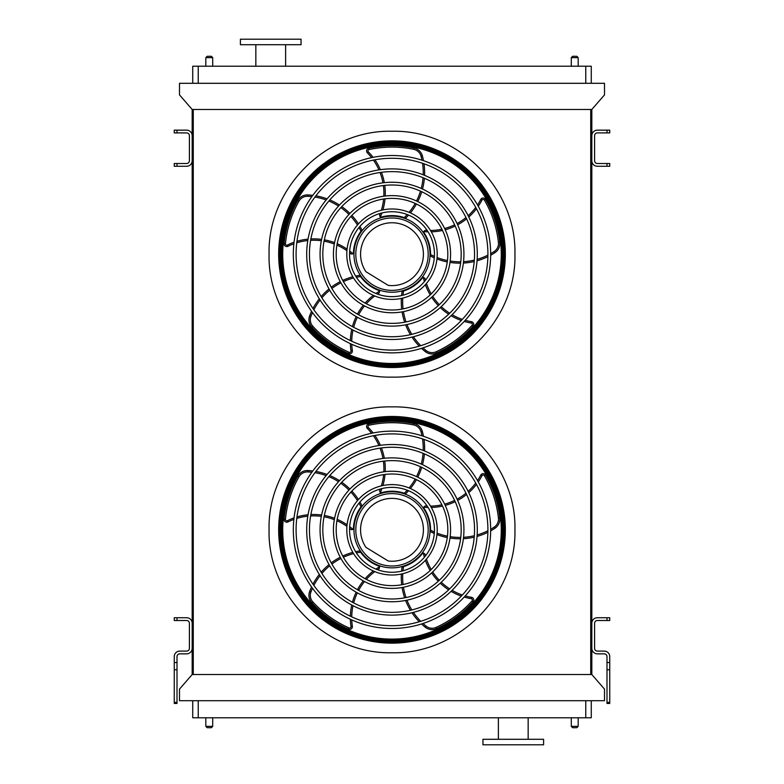 <?xml version="1.0" encoding="UTF-8"?>
<svg xmlns="http://www.w3.org/2000/svg" width="784" height="784" viewBox="0 0 784 784"><rect width="100%" height="100%" fill="white"/><g stroke="black" fill="none" stroke-linecap="round" stroke-linejoin="round"><path stroke-width="1.18" d="M591.273 700.7L591.273 717.791L192.727 717.791L192.727 700.7M179.497 700.7L604.503 700.7L604.503 689.126L591.832 674.514L192.168 674.514L179.497 689.126L179.497 700.7M591.832 674.514L591.832 109.486L192.168 109.486L192.168 674.514M193.276 109.486L193.276 674.514M590.724 109.486L590.724 674.514M591.832 109.486L604.503 94.874L604.503 83.3L179.497 83.3L179.497 94.874L192.168 109.486M192.727 83.3L192.727 66.209L198.234 66.209L198.234 83.3M585.766 83.3L585.766 66.209L198.234 66.209M585.766 66.209L591.273 66.209L591.273 83.3M513.275 744.8L543.596 744.8L543.596 739.292L482.954 739.292L482.954 744.8L513.275 744.8M301.046 39.2L240.404 39.2L240.404 44.708L301.046 44.708L301.046 39.2M285.611 44.708L285.611 66.209M571.291 717.791L571.291 726.337L578.18 726.337L578.18 717.791M576.808 727.709L572.673 727.709L576.808 727.709L578.18 726.337M205.82 717.791L205.82 726.337L212.709 726.337L212.709 717.791M211.327 727.709L207.192 727.709L211.327 727.709L212.709 726.337M576.808 56.291L572.673 56.291L576.808 56.291L578.18 57.663L578.18 66.209M211.327 56.291L207.192 56.291L211.327 56.291L212.709 57.663L212.709 66.209M609.746 620.497L606.992 620.497L606.992 617.733L609.746 617.733L609.746 620.497M609.746 662.529L609.746 669.722L606.992 669.722L606.992 662.529L609.746 662.529L609.746 656.6A5.508 5.508 0 0 0 604.229 651.092L597.339 651.092A2.754 2.754 0 0 1 594.586 648.329L594.586 623.251A2.754 2.754 0 0 1 597.339 620.497L606.992 620.497M606.992 662.529L606.992 656.6A2.754 2.754 0 0 0 604.229 653.846L597.339 653.846A5.508 5.508 0 0 1 591.832 648.329L591.832 623.251A5.508 5.508 0 0 1 597.339 617.733L606.992 617.733M606.992 669.722L606.992 702.376L609.746 702.376L609.746 703.454L606.992 703.454L606.992 702.376M609.746 669.722L609.746 702.376M174.254 617.733L177.008 617.733L177.008 620.497L174.254 620.497L174.254 617.733M177.008 662.529L177.008 703.454L174.254 703.454L174.254 662.529L177.008 662.529L177.008 656.6A2.754 2.754 0 0 1 179.771 653.846L186.661 653.846A5.508 5.508 0 0 0 192.168 648.329L192.168 623.251A5.508 5.508 0 0 0 186.661 617.733L177.008 617.733M174.254 662.529L174.254 656.6A5.508 5.508 0 0 1 179.771 651.092L186.661 651.092A2.754 2.754 0 0 0 189.414 648.329L189.414 623.251A2.754 2.754 0 0 0 186.661 620.497L177.008 620.497M609.746 166.267L606.992 166.267L606.992 163.503L609.746 163.503L609.746 166.267M606.992 130.154L609.746 130.154L609.746 132.908L606.992 132.908L606.992 130.154L597.339 130.154A5.508 5.508 0 0 0 591.832 135.671L591.832 160.749A5.508 5.508 0 0 0 597.339 166.267L606.992 166.267M606.992 132.908L597.339 132.908A2.754 2.754 0 0 0 594.586 135.671L594.586 160.749A2.754 2.754 0 0 0 597.339 163.503L606.992 163.503M174.254 163.503L177.008 163.503L177.008 166.267L174.254 166.267L174.254 163.503M177.008 132.917L174.254 132.908L174.254 130.154L177.008 130.154L177.008 132.908L186.661 132.917A2.754 2.754 0 0 1 189.414 135.671L189.414 160.749A2.754 2.754 0 0 1 186.661 163.503L177.008 163.503M177.008 130.154L186.661 130.154A5.508 5.508 0 0 1 192.168 135.671L192.168 160.749A5.508 5.508 0 0 1 186.661 166.267L177.008 166.267M392 643.047A113.229 113.229 0 0 0 490.059 473.193A113.229 113.229 0 0 0 293.941 473.193A113.229 113.229 0 0 0 392 643.047M392 625.73A95.922 95.922 0 0 0 475.065 481.856A95.922 95.922 0 0 0 308.935 481.856A95.922 95.922 0 0 0 392 625.73M392 628.484A98.676 98.676 0 0 0 477.456 480.474A98.676 98.676 0 0 0 306.544 480.474A98.676 98.676 0 0 0 392 628.484M392 612.363A82.545 82.545 0 0 0 463.491 488.54A82.545 82.545 0 0 0 320.509 488.54A82.545 82.545 0 0 0 392 612.363M392 615.117A85.309 85.309 0 0 0 465.872 487.158A85.309 85.309 0 0 0 318.128 487.158A85.309 85.309 0 0 0 392 615.117M392 598.996A69.178 69.178 0 0 0 451.917 495.223A69.178 69.178 0 0 0 332.083 495.223A69.178 69.178 0 0 0 392 598.996M392 601.749A71.942 71.942 0 0 0 454.299 493.842A71.942 71.942 0 0 0 329.701 493.842A71.942 71.942 0 0 0 392 601.749M392 585.628A55.811 55.811 0 0 0 440.334 501.907A55.811 55.811 0 0 0 343.666 501.907A55.811 55.811 0 0 0 392 585.628M392 588.382A58.575 58.575 0 0 0 442.725 500.525A58.575 58.575 0 0 0 341.275 500.525A58.575 58.575 0 0 0 392 588.382M392 572.261A42.444 42.444 0 0 0 428.76 508.591A42.444 42.444 0 0 0 355.24 508.591A42.444 42.444 0 0 0 392 572.261M392 575.015A45.207 45.207 0 0 0 431.151 507.209A45.207 45.207 0 0 0 352.849 507.209A45.207 45.207 0 0 0 392 575.015M381.916 488.579A59.055 59.055 0 0 1 380.279 492.715L379.544 490.921L380.279 492.715A1.382 1.382 0 0 0 381.2 492.764A38.592 38.592 0 0 1 404.27 493.224L404.593 493.342M408.562 490.725A63.955 63.955 0 0 1 405.71 493.744L404.27 493.224A62.573 62.573 0 0 0 407.2 490.186M423.478 436.296A63.955 63.955 0 0 0 422.37 431.494A11.025 11.025 0 0 0 413.962 423.605A108.457 108.457 0 0 0 368.764 423.87A2.754 2.754 0 0 0 367.382 428.495A57.673 57.673 0 0 1 371.587 433.278M373.4 435.718A57.673 57.673 0 0 1 378.946 445.508M380.034 448.134A57.673 57.673 0 0 1 382.955 458.444M383.386 461.168A57.673 57.673 0 0 1 383.837 471.811M383.621 474.634A57.673 57.673 0 0 1 381.357 485.884M380.289 489.01A57.673 57.673 0 0 1 379.544 490.921M410.414 488.53A63.955 63.955 0 0 0 416.441 479.632M417.745 477.201A63.955 63.955 0 0 0 421.733 467.342M422.507 464.667A63.955 63.955 0 0 0 424.389 453.877M424.575 450.967A63.955 63.955 0 0 0 423.997 439.393M428.093 507.483A59.055 59.055 0 0 1 423.664 507.199L425.144 505.945L423.664 507.199A1.382 1.382 0 0 0 423.899 508.101A38.592 38.592 0 0 1 430.583 530.18L430.583 530.523M434.287 533.483A63.955 63.955 0 0 1 430.543 531.709L430.583 530.18A62.573 62.573 0 0 0 434.385 532.022M490.666 530.856A63.955 63.955 0 0 0 494.89 528.308A11.025 11.025 0 0 0 499.8 517.881A108.457 108.457 0 0 0 485.57 474.977A2.754 2.754 0 0 0 480.749 475.094A57.673 57.673 0 0 1 477.505 480.563M475.741 483.052A57.673 57.673 0 0 1 468.146 491.352M465.98 493.195A57.673 57.673 0 0 1 457.082 499.153M454.622 500.408A57.673 57.673 0 0 1 444.636 504.122M441.892 504.798A57.673 57.673 0 0 1 430.494 506.111M427.182 506.072A57.673 57.673 0 0 1 425.144 505.945M436.953 534.57A63.955 63.955 0 0 0 447.272 537.559M449.987 538.04A63.955 63.955 0 0 0 460.6 538.794M463.383 538.696A63.955 63.955 0 0 0 474.222 537.148M477.044 536.423A63.955 63.955 0 0 0 487.883 532.297M392 567.851A38.034 38.034 0 0 0 424.938 510.796A38.034 38.034 0 0 0 359.062 510.796A38.034 38.034 0 0 0 392 567.851M424.399 557.238A59.055 59.055 0 0 1 423.291 552.936L424.938 553.955L423.291 552.936A1.382 1.382 0 0 0 422.507 553.435A38.592 38.592 0 0 1 403.574 566.626A62.573 62.573 0 0 0 402.996 570.811M401.575 571.164A63.955 63.955 0 0 1 402.104 567.057L403.574 566.626M421.498 623.976A63.955 63.955 0 0 0 425.222 627.2A11.025 11.025 0 0 0 436.659 628.65A108.457 108.457 0 0 0 473.066 601.857A2.754 2.754 0 0 0 471.468 597.31A57.673 57.673 0 0 1 465.255 595.918M462.354 595.007A57.673 57.673 0 0 1 452.103 590.342M449.683 588.862A57.673 57.673 0 0 1 441.265 582.228M439.314 580.287A57.673 57.673 0 0 1 432.699 571.938M431.21 569.537A57.673 57.673 0 0 1 426.437 559.1M425.457 555.934A57.673 57.673 0 0 1 424.938 553.955M401.359 574.035A63.955 63.955 0 0 0 401.712 584.776M402.094 587.51A63.955 63.955 0 0 0 404.662 597.829M405.612 600.456A63.955 63.955 0 0 0 410.434 610.275M411.992 612.745A63.955 63.955 0 0 0 419.264 621.771M375.928 569.096A59.055 59.055 0 0 1 379.672 566.714L379.211 568.596L379.672 566.714A1.382 1.382 0 0 0 378.956 566.126A38.592 38.592 0 0 1 360.571 552.201A62.573 62.573 0 0 0 356.406 552.936M355.632 551.701A63.955 63.955 0 0 1 359.709 550.936L360.571 552.201M311.562 586.961A63.955 63.955 0 0 0 309.641 591.508A11.025 11.025 0 0 0 311.807 602.827A108.457 108.457 0 0 0 348.527 629.18A2.754 2.754 0 0 0 352.359 626.249A57.673 57.673 0 0 1 351.771 619.909M351.742 616.871A57.673 57.673 0 0 1 353.006 605.689M353.672 602.925A57.673 57.673 0 0 1 357.367 592.871M358.621 590.411A57.673 57.673 0 0 1 364.511 581.532M366.344 579.376A57.673 57.673 0 0 1 374.791 571.614M377.496 569.703A57.673 57.673 0 0 1 379.211 568.596M352.839 552.387A63.955 63.955 0 0 0 342.735 556.042M340.246 557.248A63.955 63.955 0 0 0 331.23 562.873M329.025 564.588A63.955 63.955 0 0 0 321.166 572.212M319.304 574.456A63.955 63.955 0 0 0 312.963 584.158M349.674 526.662A59.055 59.055 0 0 1 353.094 529.494L351.163 529.641L353.094 529.494A1.382 1.382 0 0 0 353.427 528.632A38.592 38.592 0 0 1 361.003 506.836A62.573 62.573 0 0 0 359.003 503.112M359.944 501.985A63.955 63.955 0 0 1 361.934 505.621L361.003 506.836M312.787 470.978A63.955 63.955 0 0 0 307.877 470.547A11.025 11.025 0 0 0 297.773 476.104A108.457 108.457 0 0 0 284.063 519.175A2.754 2.754 0 0 0 288.032 521.909A57.673 57.673 0 0 1 293.882 519.4M296.764 518.42A57.673 57.673 0 0 1 307.789 516.176M310.621 515.95A57.673 57.673 0 0 1 321.332 516.362M324.057 516.793A57.673 57.673 0 0 1 334.317 519.655M336.934 520.723A57.673 57.673 0 0 1 346.93 526.358M349.576 528.338A57.673 57.673 0 0 1 351.163 529.641M358.435 499.535A63.955 63.955 0 0 0 351.83 491.058M349.919 489.069A63.955 63.955 0 0 0 341.785 482.229M339.462 480.67A63.955 63.955 0 0 0 329.79 475.545M327.085 474.467A63.955 63.955 0 0 0 315.893 471.439M392 565.999A36.182 36.182 0 0 0 423.34 511.717A36.182 36.182 0 0 0 360.66 511.717A36.182 36.182 0 0 0 392 565.999M388.237 561.011A31.419 31.419 0 0 0 423.203 526.142A31.419 31.419 0 0 0 381.102 500.339A31.419 31.419 0 0 0 365.912 547.33L388.237 561.011M319.333 442.725C318.245 443.646 318.245 443.646 319.333 442.725C318.245 443.646 318.245 443.646 319.333 442.725C318.245 443.646 318.245 443.646 319.333 442.725C318.245 443.646 318.245 443.646 319.333 442.725C318.245 443.646 318.245 443.646 319.333 442.725M320.617 441.666C321.734 440.775 321.734 440.775 320.617 441.666C321.734 440.775 321.734 440.775 320.617 441.666C321.734 440.775 321.734 440.775 320.617 441.666C321.734 440.775 321.734 440.775 320.617 441.666M303.859 458.434C302.967 459.551 302.967 459.551 303.859 458.434C302.967 459.551 302.967 459.551 303.859 458.434C302.967 459.551 302.967 459.551 303.859 458.434M304.917 457.15C305.829 456.053 305.829 456.053 304.917 457.15C305.829 456.053 305.829 456.053 304.917 457.15C305.829 456.053 305.829 456.053 304.917 457.15C305.829 456.053 305.829 456.053 304.917 457.15M323.292 439.667L323.243 439.608A113.415 113.415 0 0 0 301.801 461.051L301.85 461.11M320.617 617.959C321.734 618.85 321.734 618.85 320.617 617.959C321.734 618.85 321.734 618.85 320.617 617.959C321.734 618.85 321.734 618.85 320.617 617.959M319.333 616.9C318.245 615.979 318.245 615.979 319.333 616.9C318.245 615.979 318.245 615.979 319.333 616.9C318.245 615.979 318.245 615.979 319.333 616.9C318.245 615.979 318.245 615.979 319.333 616.9M304.917 602.475C305.829 603.572 305.829 603.572 304.917 602.475C305.829 603.572 305.829 603.572 304.917 602.475C305.829 603.572 305.829 603.572 304.917 602.475C305.829 603.572 305.829 603.572 304.917 602.475C305.829 603.572 305.829 603.572 304.917 602.475M303.859 601.191C302.967 600.074 302.967 600.074 303.859 601.191C302.967 600.074 302.967 600.074 303.859 601.191C302.967 600.074 302.967 600.074 303.859 601.191C302.967 600.074 302.967 600.074 303.859 601.191M301.85 598.515L301.801 598.574A113.415 113.415 0 0 0 323.243 620.017L323.292 619.958M463.383 441.666C462.266 440.775 462.266 440.775 463.383 441.666C462.266 440.775 462.266 440.775 463.383 441.666C462.266 440.775 462.266 440.775 463.383 441.666M464.667 442.725C465.755 443.646 465.755 443.646 464.667 442.725C465.755 443.646 465.755 443.646 464.667 442.725C465.755 443.646 465.755 443.646 464.667 442.725C465.755 443.646 465.755 443.646 464.667 442.725C465.755 443.646 465.755 443.646 464.667 442.725M479.083 457.15C478.171 456.053 478.171 456.053 479.083 457.15C478.171 456.053 478.171 456.053 479.083 457.15C478.171 456.053 478.171 456.053 479.083 457.15C478.171 456.053 478.171 456.053 479.083 457.15C478.171 456.053 478.171 456.053 479.083 457.15M480.141 458.434C481.033 459.551 481.033 459.551 480.141 458.434C481.033 459.551 481.033 459.551 480.141 458.434C481.033 459.551 481.033 459.551 480.141 458.434C481.033 459.551 481.033 459.551 480.141 458.434M482.15 461.11L482.199 461.051A113.415 113.415 0 0 0 460.757 439.608L460.708 439.667M480.141 601.191C481.033 600.074 481.033 600.074 480.141 601.191C481.033 600.074 481.033 600.074 480.141 601.191C481.033 600.074 481.033 600.074 480.141 601.191M479.083 602.475C478.171 603.572 478.171 603.572 479.083 602.475C478.171 603.572 478.171 603.572 479.083 602.475C478.171 603.572 478.171 603.572 479.083 602.475C478.171 603.572 478.171 603.572 479.083 602.475M464.667 616.9C465.755 615.979 465.755 615.979 464.667 616.9C465.755 615.979 465.755 615.979 464.667 616.9C465.755 615.979 465.755 615.979 464.667 616.9C465.755 615.979 465.755 615.979 464.667 616.9C465.755 615.979 465.755 615.979 464.667 616.9M463.383 617.959C462.266 618.85 462.266 618.85 463.383 617.959C462.266 618.85 462.266 618.85 463.383 617.959C462.266 618.85 462.266 618.85 463.383 617.959C462.266 618.85 462.266 618.85 463.383 617.959M460.708 619.958L460.757 620.017A113.415 113.415 0 0 0 482.199 598.574L482.15 598.515M392 416.99A112.827 112.827 0 0 1 489.706 586.226A112.827 112.827 0 0 1 294.294 586.226A112.827 112.827 0 0 1 392 416.99M392 642.449A112.641 112.641 0 0 0 504.641 529.808A112.641 112.641 0 0 0 392 417.176A112.641 112.641 0 0 0 279.359 529.808A112.641 112.641 0 0 0 392 642.449M392 417.588A112.23 112.23 0 0 1 489.196 585.922A112.23 112.23 0 0 1 294.804 585.922A112.23 112.23 0 0 1 392 417.588M392 420.528A109.29 109.29 0 0 0 297.352 584.452A109.29 109.29 0 0 0 486.648 584.452A109.29 109.29 0 0 0 392 420.528A109.29 109.29 0 0 0 297.352 584.452A109.29 109.29 0 0 0 486.648 584.452A109.29 109.29 0 0 0 392 420.528M392 367.422A113.229 113.229 0 0 0 490.059 197.568A113.229 113.229 0 0 0 293.941 197.568A113.229 113.229 0 0 0 392 367.422M392 350.105A95.922 95.922 0 0 0 475.065 206.231A95.922 95.922 0 0 0 308.935 206.231A95.922 95.922 0 0 0 392 350.105M392 352.859A98.676 98.676 0 0 0 477.456 204.849A98.676 98.676 0 0 0 306.544 204.849A98.676 98.676 0 0 0 392 352.859M392 336.738A82.545 82.545 0 0 0 463.491 212.915A82.545 82.545 0 0 0 320.509 212.915A82.545 82.545 0 0 0 392 336.738M392 339.492A85.309 85.309 0 0 0 465.872 211.533A85.309 85.309 0 0 0 318.128 211.533A85.309 85.309 0 0 0 392 339.492M392 323.371A69.178 69.178 0 0 0 451.917 219.598A69.178 69.178 0 0 0 332.083 219.598A69.178 69.178 0 0 0 392 323.371M392 326.124A71.942 71.942 0 0 0 454.299 218.217A71.942 71.942 0 0 0 329.701 218.217A71.942 71.942 0 0 0 392 326.124M392 310.003A55.811 55.811 0 0 0 440.334 226.282A55.811 55.811 0 0 0 343.666 226.282A55.811 55.811 0 0 0 392 310.003M392 312.757A58.575 58.575 0 0 0 442.725 224.9A58.575 58.575 0 0 0 341.275 224.9A58.575 58.575 0 0 0 392 312.757M392 296.636A42.444 42.444 0 0 0 428.76 232.966A42.444 42.444 0 0 0 355.24 232.966A42.444 42.444 0 0 0 392 296.636M392 299.39A45.207 45.207 0 0 0 431.151 231.584A45.207 45.207 0 0 0 352.849 231.584A45.207 45.207 0 0 0 392 299.39M381.916 212.954A59.055 59.055 0 0 1 380.279 217.09L379.544 215.296L380.279 217.09A1.382 1.382 0 0 0 381.2 217.139A38.592 38.592 0 0 1 404.27 217.599L404.593 217.717M408.562 215.1A63.955 63.955 0 0 1 405.71 218.119L404.27 217.599A62.573 62.573 0 0 0 407.2 214.561M423.478 160.671A63.955 63.955 0 0 0 422.37 155.869A11.025 11.025 0 0 0 413.962 147.98A108.457 108.457 0 0 0 368.764 148.245A2.754 2.754 0 0 0 367.382 152.87A57.673 57.673 0 0 1 371.587 157.653M373.4 160.093A57.673 57.673 0 0 1 378.946 169.883M380.034 172.509A57.673 57.673 0 0 1 382.955 182.819M383.386 185.543A57.673 57.673 0 0 1 383.837 196.186M383.621 199.009A57.673 57.673 0 0 1 381.357 210.259M380.289 213.385A57.673 57.673 0 0 1 379.544 215.296M410.414 212.905A63.955 63.955 0 0 0 416.441 204.007M417.745 201.576A63.955 63.955 0 0 0 421.733 191.717M422.507 189.042A63.955 63.955 0 0 0 424.389 178.252M424.575 175.342A63.955 63.955 0 0 0 423.997 163.768M428.093 231.858A59.055 59.055 0 0 1 423.664 231.574L425.144 230.32L423.664 231.574A1.382 1.382 0 0 0 423.899 232.476A38.592 38.592 0 0 1 430.583 254.555A62.573 62.573 0 0 0 434.385 256.397M434.287 257.858A63.955 63.955 0 0 1 430.543 256.084L430.583 254.555M490.666 255.231A63.955 63.955 0 0 0 494.89 252.683A11.025 11.025 0 0 0 499.8 242.256A108.457 108.457 0 0 0 485.57 199.352A2.754 2.754 0 0 0 480.749 199.469A57.673 57.673 0 0 1 477.505 204.938M475.741 207.427A57.673 57.673 0 0 1 468.146 215.727M465.98 217.57A57.673 57.673 0 0 1 457.082 223.528M454.622 224.783A57.673 57.673 0 0 1 444.636 228.497M441.892 229.173A57.673 57.673 0 0 1 430.494 230.486M427.182 230.447A57.673 57.673 0 0 1 425.144 230.32M436.953 258.945A63.955 63.955 0 0 0 447.272 261.934M449.987 262.415A63.955 63.955 0 0 0 460.6 263.169M463.383 263.071A63.955 63.955 0 0 0 474.222 261.523M477.044 260.798A63.955 63.955 0 0 0 487.883 256.672M392 292.226A38.034 38.034 0 0 0 424.938 235.171A38.034 38.034 0 0 0 359.062 235.171A38.034 38.034 0 0 0 392 292.226M424.399 281.613A59.055 59.055 0 0 1 423.291 277.311L424.938 278.33L423.291 277.311A1.382 1.382 0 0 0 422.507 277.81A38.592 38.592 0 0 1 403.574 291.001A62.573 62.573 0 0 0 402.996 295.186M401.575 295.539A63.955 63.955 0 0 1 402.104 291.432L403.574 291.001M421.498 348.351A63.955 63.955 0 0 0 425.222 351.575A11.025 11.025 0 0 0 436.659 353.025A108.457 108.457 0 0 0 473.066 326.232A2.754 2.754 0 0 0 471.468 321.685A57.673 57.673 0 0 1 465.255 320.293M462.354 319.382A57.673 57.673 0 0 1 452.103 314.717M449.683 313.237A57.673 57.673 0 0 1 441.265 306.603M439.314 304.662A57.673 57.673 0 0 1 432.699 296.313M431.21 293.912A57.673 57.673 0 0 1 426.437 283.475M425.457 280.309A57.673 57.673 0 0 1 424.938 278.33M401.359 298.41A63.955 63.955 0 0 0 401.712 309.151M402.094 311.885A63.955 63.955 0 0 0 404.662 322.204M405.612 324.831A63.955 63.955 0 0 0 410.434 334.65M411.992 337.12A63.955 63.955 0 0 0 419.264 346.146M375.928 293.471A59.055 59.055 0 0 1 379.672 291.089L379.211 292.971L379.672 291.089A1.382 1.382 0 0 0 378.956 290.501A38.592 38.592 0 0 1 360.571 276.576A62.573 62.573 0 0 0 356.406 277.311M355.632 276.076A63.955 63.955 0 0 1 359.709 275.311L360.571 276.576M311.562 311.336A63.955 63.955 0 0 0 309.641 315.883A11.025 11.025 0 0 0 311.807 327.202A108.457 108.457 0 0 0 348.527 353.555A2.754 2.754 0 0 0 352.359 350.624A57.673 57.673 0 0 1 351.771 344.284M351.742 341.246A57.673 57.673 0 0 1 353.006 330.064M353.672 327.3A57.673 57.673 0 0 1 357.367 317.246M358.621 314.786A57.673 57.673 0 0 1 364.511 305.907M366.344 303.751A57.673 57.673 0 0 1 374.791 295.989M377.496 294.078A57.673 57.673 0 0 1 379.211 292.971M352.839 276.762A63.955 63.955 0 0 0 342.735 280.417M340.246 281.623A63.955 63.955 0 0 0 331.23 287.248M329.025 288.963A63.955 63.955 0 0 0 321.166 296.587M319.304 298.831A63.955 63.955 0 0 0 312.963 308.533M349.674 251.037A59.055 59.055 0 0 1 353.094 253.869L351.163 254.016L353.094 253.869A1.382 1.382 0 0 0 353.427 253.007A38.592 38.592 0 0 1 361.003 231.211A62.573 62.573 0 0 0 359.003 227.487M359.944 226.36A63.955 63.955 0 0 1 361.934 229.996L361.003 231.211M312.787 195.353A63.955 63.955 0 0 0 307.877 194.922A11.025 11.025 0 0 0 297.773 200.479A108.457 108.457 0 0 0 284.063 243.55A2.754 2.754 0 0 0 288.032 246.284A57.673 57.673 0 0 1 293.882 243.775M296.764 242.795A57.673 57.673 0 0 1 307.789 240.551M310.621 240.325A57.673 57.673 0 0 1 321.332 240.737M324.057 241.168A57.673 57.673 0 0 1 334.317 244.03M336.934 245.098A57.673 57.673 0 0 1 346.93 250.733M349.576 252.713A57.673 57.673 0 0 1 351.163 254.016M358.435 223.91A63.955 63.955 0 0 0 351.83 215.433M349.919 213.444A63.955 63.955 0 0 0 341.785 206.604M339.462 205.045A63.955 63.955 0 0 0 329.79 199.92M327.085 198.842A63.955 63.955 0 0 0 315.893 195.814M392 290.374A36.182 36.182 0 0 0 423.34 236.092A36.182 36.182 0 0 0 360.66 236.092A36.182 36.182 0 0 0 392 290.374M388.237 285.386A31.419 31.419 0 0 0 423.203 250.517A31.419 31.419 0 0 0 381.102 224.714A31.419 31.419 0 0 0 365.912 271.705L388.237 285.386M319.333 167.1C318.245 168.021 318.245 168.021 319.333 167.1C318.245 168.021 318.245 168.021 319.333 167.1C318.245 168.021 318.245 168.021 319.333 167.1C318.245 168.021 318.245 168.021 319.333 167.1C318.245 168.021 318.245 168.021 319.333 167.1M320.617 166.041C321.734 165.15 321.734 165.15 320.617 166.041C321.734 165.15 321.734 165.15 320.617 166.041C321.734 165.15 321.734 165.15 320.617 166.041C321.734 165.15 321.734 165.15 320.617 166.041M303.859 182.809C302.967 183.926 302.967 183.926 303.859 182.809C302.967 183.926 302.967 183.926 303.859 182.809C302.967 183.926 302.967 183.926 303.859 182.809M304.917 181.525C305.829 180.428 305.829 180.428 304.917 181.525C305.829 180.428 305.829 180.428 304.917 181.525C305.829 180.428 305.829 180.428 304.917 181.525C305.829 180.428 305.829 180.428 304.917 181.525M323.292 164.042L323.243 163.983A113.415 113.415 0 0 0 301.801 185.426L301.85 185.485M320.617 342.334C321.734 343.225 321.734 343.225 320.617 342.334C321.734 343.225 321.734 343.225 320.617 342.334C321.734 343.225 321.734 343.225 320.617 342.334M319.333 341.275C318.245 340.354 318.245 340.354 319.333 341.275C318.245 340.354 318.245 340.354 319.333 341.275C318.245 340.354 318.245 340.354 319.333 341.275C318.245 340.354 318.245 340.354 319.333 341.275C318.245 340.354 318.245 340.354 319.333 341.275M304.917 326.85C305.829 327.947 305.829 327.947 304.917 326.85C305.829 327.947 305.829 327.947 304.917 326.85C305.829 327.947 305.829 327.947 304.917 326.85C305.829 327.947 305.829 327.947 304.917 326.85C305.829 327.947 305.829 327.947 304.917 326.85M303.859 325.566C302.967 324.449 302.967 324.449 303.859 325.566C302.967 324.449 302.967 324.449 303.859 325.566C302.967 324.449 302.967 324.449 303.859 325.566C302.967 324.449 302.967 324.449 303.859 325.566M301.85 322.89L301.801 322.949A113.415 113.415 0 0 0 323.243 344.392L323.292 344.333M463.383 166.041C462.266 165.15 462.266 165.15 463.383 166.041C462.266 165.15 462.266 165.15 463.383 166.041C462.266 165.15 462.266 165.15 463.383 166.041M464.667 167.1C465.755 168.021 465.755 168.021 464.667 167.1C465.755 168.021 465.755 168.021 464.667 167.1C465.755 168.021 465.755 168.021 464.667 167.1C465.755 168.021 465.755 168.021 464.667 167.1C465.755 168.021 465.755 168.021 464.667 167.1M479.083 181.525C478.171 180.428 478.171 180.428 479.083 181.525C478.171 180.428 478.171 180.428 479.083 181.525C478.171 180.428 478.171 180.428 479.083 181.525C478.171 180.428 478.171 180.428 479.083 181.525C478.171 180.428 478.171 180.428 479.083 181.525M480.141 182.809C481.033 183.926 481.033 183.926 480.141 182.809C481.033 183.926 481.033 183.926 480.141 182.809C481.033 183.926 481.033 183.926 480.141 182.809C481.033 183.926 481.033 183.926 480.141 182.809M482.15 185.485L482.199 185.426A113.415 113.415 0 0 0 460.757 163.983L460.708 164.042M480.141 325.566C481.033 324.449 481.033 324.449 480.141 325.566C481.033 324.449 481.033 324.449 480.141 325.566C481.033 324.449 481.033 324.449 480.141 325.566M479.083 326.85C478.171 327.947 478.171 327.947 479.083 326.85C478.171 327.947 478.171 327.947 479.083 326.85C478.171 327.947 478.171 327.947 479.083 326.85C478.171 327.947 478.171 327.947 479.083 326.85M464.667 341.275C465.755 340.354 465.755 340.354 464.667 341.275C465.755 340.354 465.755 340.354 464.667 341.275C465.755 340.354 465.755 340.354 464.667 341.275C465.755 340.354 465.755 340.354 464.667 341.275C465.755 340.354 465.755 340.354 464.667 341.275M463.383 342.334C462.266 343.225 462.266 343.225 463.383 342.334C462.266 343.225 462.266 343.225 463.383 342.334C462.266 343.225 462.266 343.225 463.383 342.334C462.266 343.225 462.266 343.225 463.383 342.334M460.708 344.333L460.757 344.392A113.415 113.415 0 0 0 482.199 322.949L482.15 322.89M392 141.365A112.827 112.827 0 0 1 489.706 310.601A112.827 112.827 0 0 1 294.294 310.601A112.827 112.827 0 0 1 392 141.365M392 366.824A112.641 112.641 0 0 0 504.641 254.183A112.641 112.641 0 0 0 392 141.551A112.641 112.641 0 0 0 279.359 254.183A112.641 112.641 0 0 0 392 366.824M392 141.963A112.23 112.23 0 0 1 489.196 310.297A112.23 112.23 0 0 1 294.804 310.297A112.23 112.23 0 0 1 392 141.963M392 144.903A109.29 109.29 0 0 0 297.352 308.827A109.29 109.29 0 0 0 486.648 308.827A109.29 109.29 0 0 0 392 144.903A109.29 109.29 0 0 0 297.352 308.827A109.29 109.29 0 0 0 486.648 308.827A109.29 109.29 0 0 0 392 144.903M392 377.114C457.689 378.809 516.627 319.872 514.931 254.183C516.627 188.503 457.689 129.566 392 131.261C326.311 129.566 267.373 188.503 269.069 254.192C267.373 319.872 326.311 378.809 392 377.114M392 652.739C326.311 654.434 267.373 595.497 269.069 529.817C267.373 464.128 326.311 405.191 392 406.886C457.689 405.191 516.627 464.128 514.931 529.808C516.627 595.497 457.689 654.434 392 652.739M198.234 700.7L198.234 717.791M585.766 717.791L585.766 700.7M578.18 57.663L571.291 57.663L571.291 66.209M212.709 57.663L205.82 57.663L205.82 66.209M174.254 702.376L177.008 702.376M177.008 669.722L174.254 669.722M356.936 637.598L392 643.154A113.337 113.337 0 0 0 490.157 473.144A113.337 113.337 0 0 0 293.843 473.144A113.337 113.337 0 0 0 392 643.154L428.015 637.274M409.101 487.971A62.573 62.573 0 0 0 415.197 479.044M416.5 476.613A62.573 62.573 0 0 0 420.479 466.764M421.233 464.079A62.573 62.573 0 0 0 423.046 453.328M423.213 450.418A62.573 62.573 0 0 0 422.527 438.883M421.978 435.806A62.573 62.573 0 0 0 421.037 431.857A9.643 9.643 0 0 0 413.687 424.948A107.085 107.085 0 0 0 369.058 425.222A1.382 1.382 0 0 0 368.372 427.535A59.055 59.055 0 0 1 373.096 432.964M374.889 435.434A59.055 59.055 0 0 1 380.367 445.302M381.445 447.938A59.055 59.055 0 0 1 384.327 458.287M384.758 461.012A59.055 59.055 0 0 1 385.228 471.635M385.032 474.438A59.055 59.055 0 0 1 382.896 485.531M367.382 428.495L368.372 427.535M368.764 423.87L369.058 425.222M413.962 423.605L413.687 424.948M422.37 431.494L421.037 431.857M437.08 533.149A62.573 62.573 0 0 0 447.448 536.187M450.163 536.668A62.573 62.573 0 0 0 460.767 537.412M463.55 537.305A62.573 62.573 0 0 0 474.34 535.707M477.152 534.962A62.573 62.573 0 0 0 487.913 530.748M490.676 529.269A62.573 62.573 0 0 0 494.136 527.162A9.643 9.643 0 0 0 498.428 518.028A107.085 107.085 0 0 0 484.385 475.672A1.382 1.382 0 0 0 481.974 475.731A59.055 59.055 0 0 1 478.26 481.905M476.466 484.375A59.055 59.055 0 0 1 468.773 492.636M466.598 494.469A59.055 59.055 0 0 1 457.65 500.408M455.2 501.662A59.055 59.055 0 0 1 445.234 505.386M442.509 506.072A59.055 59.055 0 0 1 431.298 507.473M480.749 475.094L481.974 475.731M485.57 474.977L484.385 475.672M499.8 517.881L498.428 518.028M494.89 528.308L494.136 527.162M402.76 573.712A62.573 62.573 0 0 0 403.074 584.521M403.456 587.255A62.573 62.573 0 0 0 406.024 597.555M406.984 600.172A62.573 62.573 0 0 0 411.835 609.942M413.413 612.382A62.573 62.573 0 0 0 420.753 621.32M423.007 623.486A62.573 62.573 0 0 0 426.084 626.132A9.643 9.643 0 0 0 436.09 627.396A107.085 107.085 0 0 0 472.037 600.946A1.382 1.382 0 0 0 471.233 598.672A59.055 59.055 0 0 1 464.216 597.045M461.315 596.105A59.055 59.055 0 0 1 451.084 591.342M448.664 589.842A59.055 59.055 0 0 1 440.255 583.169M438.305 581.218A59.055 59.055 0 0 1 431.68 572.898M430.191 570.517A59.055 59.055 0 0 1 425.389 560.286M471.468 597.31L471.233 598.672M473.066 601.857L472.037 600.946M436.659 628.65L436.09 627.396M425.222 627.2L426.084 626.132M353.574 553.612A62.573 62.573 0 0 0 343.392 557.248M340.913 558.453A62.573 62.573 0 0 0 331.906 564.088M329.711 565.803A62.573 62.573 0 0 0 321.92 573.447M320.088 575.691A62.573 62.573 0 0 0 313.855 585.432M312.493 588.245A62.573 62.573 0 0 0 310.934 591.998A9.643 9.643 0 0 0 312.826 601.906A107.085 107.085 0 0 0 349.086 627.915A1.382 1.382 0 0 0 350.997 626.445A59.055 59.055 0 0 1 350.37 619.272M350.37 616.224A59.055 59.055 0 0 1 351.742 605.023M352.418 602.259A59.055 59.055 0 0 1 356.171 592.194M357.416 589.735A59.055 59.055 0 0 1 363.286 580.866M365.089 578.71A59.055 59.055 0 0 1 373.341 570.987M352.359 626.249L350.997 626.445M348.527 629.18L349.086 627.915M311.807 602.827L312.826 601.906M309.641 591.508L310.934 591.998M357.484 500.623A62.573 62.573 0 0 0 350.889 492.068M348.968 490.078A62.573 62.573 0 0 0 340.834 483.248M338.521 481.699A62.573 62.573 0 0 0 328.849 476.643M326.144 475.594A62.573 62.573 0 0 0 314.952 472.683M311.856 472.252A62.573 62.573 0 0 0 307.808 471.929A9.643 9.643 0 0 0 298.969 476.79A107.085 107.085 0 0 0 285.435 519.312A1.382 1.382 0 0 0 287.424 520.684A59.055 59.055 0 0 1 294.049 517.871M296.95 516.921A59.055 59.055 0 0 1 308.034 514.765M310.876 514.559A59.055 59.055 0 0 1 321.597 515.01M324.331 515.441A59.055 59.055 0 0 1 334.572 518.283M337.179 519.331A59.055 59.055 0 0 1 347.077 524.79M288.032 521.909L287.424 520.684M284.063 519.175L285.435 519.312M297.773 476.104L298.969 476.79M307.877 470.547L307.808 471.929M392 641.92A112.112 112.112 0 0 1 279.888 529.808A112.112 112.112 0 0 1 392 417.705A112.112 112.112 0 0 1 504.112 529.808A112.112 112.112 0 0 1 392 641.92M392 418.803A111.014 111.014 0 0 0 295.862 585.315A111.014 111.014 0 0 0 488.138 585.315A111.014 111.014 0 0 0 392 418.803M392 419.42A110.387 110.387 0 0 1 487.599 585.011A110.387 110.387 0 0 1 296.401 585.011A110.387 110.387 0 0 1 392 419.42M356.936 361.973L392 367.529A113.337 113.337 0 0 0 490.157 197.519A113.337 113.337 0 0 0 293.843 197.519A113.337 113.337 0 0 0 392 367.529L428.015 361.649M409.101 212.346A62.573 62.573 0 0 0 415.197 203.419M416.5 200.988A62.573 62.573 0 0 0 420.479 191.139M421.233 188.454A62.573 62.573 0 0 0 423.046 177.703M423.213 174.793A62.573 62.573 0 0 0 422.527 163.258M421.978 160.181A62.573 62.573 0 0 0 421.037 156.232A9.643 9.643 0 0 0 413.687 149.323A107.085 107.085 0 0 0 369.058 149.597A1.382 1.382 0 0 0 368.372 151.91A59.055 59.055 0 0 1 373.096 157.339M374.889 159.809A59.055 59.055 0 0 1 380.367 169.677M381.445 172.313A59.055 59.055 0 0 1 384.327 182.662M384.758 185.387A59.055 59.055 0 0 1 385.228 196.01M385.032 198.813A59.055 59.055 0 0 1 382.896 209.906M367.382 152.87L368.372 151.91M368.764 148.245L369.058 149.597M413.962 147.98L413.687 149.323M422.37 155.869L421.037 156.232M437.08 257.524A62.573 62.573 0 0 0 447.448 260.562M450.163 261.043A62.573 62.573 0 0 0 460.767 261.787M463.55 261.68A62.573 62.573 0 0 0 474.34 260.082M477.152 259.337A62.573 62.573 0 0 0 487.913 255.123M490.676 253.644A62.573 62.573 0 0 0 494.136 251.537A9.643 9.643 0 0 0 498.428 242.403A107.085 107.085 0 0 0 484.385 200.047A1.382 1.382 0 0 0 481.974 200.106A59.055 59.055 0 0 1 478.26 206.28M476.466 208.75A59.055 59.055 0 0 1 468.773 217.011M466.598 218.844A59.055 59.055 0 0 1 457.65 224.783M455.2 226.037A59.055 59.055 0 0 1 445.234 229.761M442.509 230.447A59.055 59.055 0 0 1 431.298 231.848M480.749 199.469L481.974 200.106M485.57 199.352L484.385 200.047M499.8 242.256L498.428 242.403M494.89 252.683L494.136 251.537M402.76 298.087A62.573 62.573 0 0 0 403.074 308.896M403.456 311.63A62.573 62.573 0 0 0 406.024 321.93M406.984 324.547A62.573 62.573 0 0 0 411.835 334.317M413.413 336.757A62.573 62.573 0 0 0 420.753 345.695M423.007 347.861A62.573 62.573 0 0 0 426.084 350.507A9.643 9.643 0 0 0 436.09 351.771A107.085 107.085 0 0 0 472.037 325.321A1.382 1.382 0 0 0 471.233 323.047A59.055 59.055 0 0 1 464.216 321.42M461.315 320.48A59.055 59.055 0 0 1 451.084 315.717M448.664 314.217A59.055 59.055 0 0 1 440.255 307.544M438.305 305.593A59.055 59.055 0 0 1 431.68 297.273M430.191 294.892A59.055 59.055 0 0 1 425.389 284.661M471.468 321.685L471.233 323.047M473.066 326.232L472.037 325.321M436.659 353.025L436.09 351.771M425.222 351.575L426.084 350.507M353.574 277.987A62.573 62.573 0 0 0 343.392 281.623M340.913 282.828A62.573 62.573 0 0 0 331.906 288.463M329.711 290.178A62.573 62.573 0 0 0 321.92 297.822M320.088 300.066A62.573 62.573 0 0 0 313.855 309.807M312.493 312.62A62.573 62.573 0 0 0 310.934 316.373A9.643 9.643 0 0 0 312.826 326.281A107.085 107.085 0 0 0 349.086 352.29A1.382 1.382 0 0 0 350.997 350.82A59.055 59.055 0 0 1 350.37 343.647M350.37 340.599A59.055 59.055 0 0 1 351.742 329.398M352.418 326.634A59.055 59.055 0 0 1 356.171 316.569M357.416 314.11A59.055 59.055 0 0 1 363.286 305.241M365.089 303.085A59.055 59.055 0 0 1 373.341 295.362M352.359 350.624L350.997 350.82M348.527 353.555L349.086 352.29M311.807 327.202L312.826 326.281M309.641 315.883L310.934 316.373M357.484 224.998A62.573 62.573 0 0 0 350.889 216.443M348.968 214.453A62.573 62.573 0 0 0 340.834 207.623M338.521 206.074A62.573 62.573 0 0 0 328.849 201.018M326.144 199.969A62.573 62.573 0 0 0 314.952 197.058M311.856 196.627A62.573 62.573 0 0 0 307.808 196.304A9.643 9.643 0 0 0 298.969 201.165A107.085 107.085 0 0 0 285.435 243.687A1.382 1.382 0 0 0 287.424 245.059A59.055 59.055 0 0 1 294.049 242.246M296.95 241.296A59.055 59.055 0 0 1 308.034 239.14M310.876 238.934A59.055 59.055 0 0 1 321.597 239.385M324.331 239.816A59.055 59.055 0 0 1 334.572 242.658M337.179 243.706A59.055 59.055 0 0 1 347.077 249.165M288.032 246.284L287.424 245.059M284.063 243.55L285.435 243.687M297.773 200.479L298.969 201.165M307.877 194.922L307.808 196.304M392 366.295A112.112 112.112 0 0 1 279.888 254.183A112.112 112.112 0 0 1 392 142.08A112.112 112.112 0 0 1 504.112 254.183A112.112 112.112 0 0 1 392 366.295M392 143.178A111.014 111.014 0 0 0 295.862 309.69A111.014 111.014 0 0 0 488.138 309.69A111.014 111.014 0 0 0 392 143.178M392 143.795A110.387 110.387 0 0 1 487.599 309.386A110.387 110.387 0 0 1 296.401 309.386A110.387 110.387 0 0 1 392 143.795M528.161 739.292L528.161 717.791M498.389 739.292L498.389 717.791M255.839 44.708L255.839 66.209M205.82 57.663L207.192 56.291M571.291 57.663L572.673 56.291M205.82 726.337L207.192 727.709M571.291 726.337L572.673 727.709M443.636 630.708L468.91 613.068L488.403 589.421L500.79 561.599L505.327 531.591L501.74 501.466L490.225 473.262L471.488 449.016L446.782 430.592M431.367 423.527L395.557 416.529L360.346 420.988M341.893 428.152L316.021 445.704L296.038 469.498L283.328 497.634L278.673 528.034L282.367 558.561L294.186 587.079L313.414 611.491L338.727 629.846M443.636 355.083L468.91 337.443L488.403 313.796L500.79 285.974L505.327 255.966L501.74 225.841L490.225 197.637L471.488 173.391L446.782 154.967M431.367 147.902L395.557 140.904L360.346 145.363M341.893 152.527L316.021 170.079L296.038 193.873L283.328 222.009L278.673 252.409L282.367 282.936L294.186 311.454L313.414 335.866L338.727 354.221"/></g></svg>
